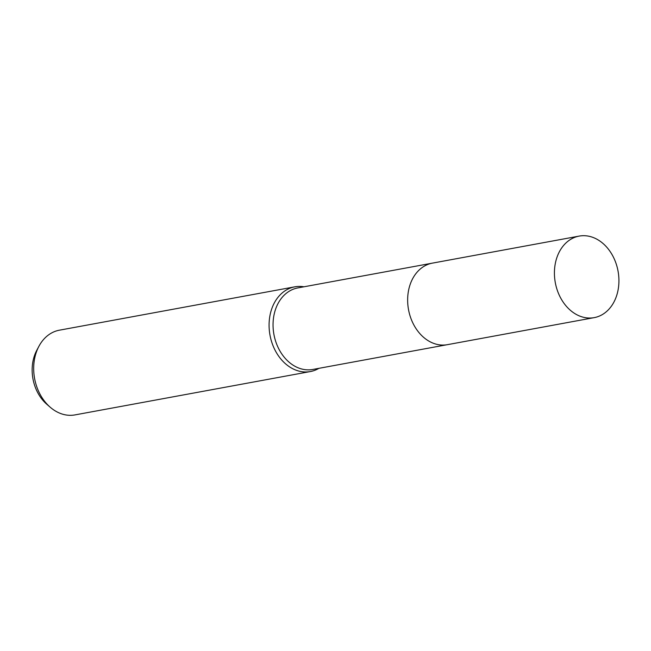 <?xml version="1.0" encoding="UTF-8"?>
<svg xmlns="http://www.w3.org/2000/svg" width="651" height="651" viewBox="0 0 651 651"><rect width="100%" height="100%" fill="white"/><g stroke="black" fill="none" stroke-linecap="round" stroke-linejoin="round"><path stroke-width="0.98" d="M431.89 263.232L297.784 287.929A41.452 31.891 79.6 0 0 273.119 322.017A41.452 31.891 79.6 0 0 293.56 365.463A41.452 31.891 79.6 0 0 312.797 369.459L446.903 344.753M303.936 286.798A43.072 33.136 79.6 0 0 294.789 286.831A43.072 33.136 79.6 0 0 269.156 322.253A43.072 33.136 79.6 0 0 290.395 367.4A43.072 33.136 79.6 0 0 310.389 371.55A43.072 33.136 79.6 0 0 318.949 368.32M294.789 286.831L59.396 330.187A43.072 33.136 79.6 0 0 38.922 346.275A43.072 33.136 79.6 0 0 50.135 407.152A43.072 33.136 79.6 0 0 55.001 410.748A43.072 33.136 79.6 0 0 74.995 414.899L310.389 371.55M38.922 346.275L36.782 350.311A38.1 29.311 79.6 0 0 46.693 404.157L50.135 407.152M616.717 295.391A41.452 31.899 79.6 0 0 610.996 252.865A41.452 31.899 79.6 0 0 579.162 236.101A41.452 31.899 79.6 0 0 556.629 258.341A41.452 31.899 79.6 0 0 562.35 300.876A41.452 31.899 79.6 0 0 594.184 317.639A41.452 31.899 79.6 0 0 616.717 295.391M579.162 236.101L432.394 263.134A41.452 31.899 79.6 0 0 409.853 285.374A41.452 31.899 79.6 0 0 415.582 327.909A41.452 31.899 79.6 0 0 447.408 344.672L594.184 317.639"/></g></svg>
